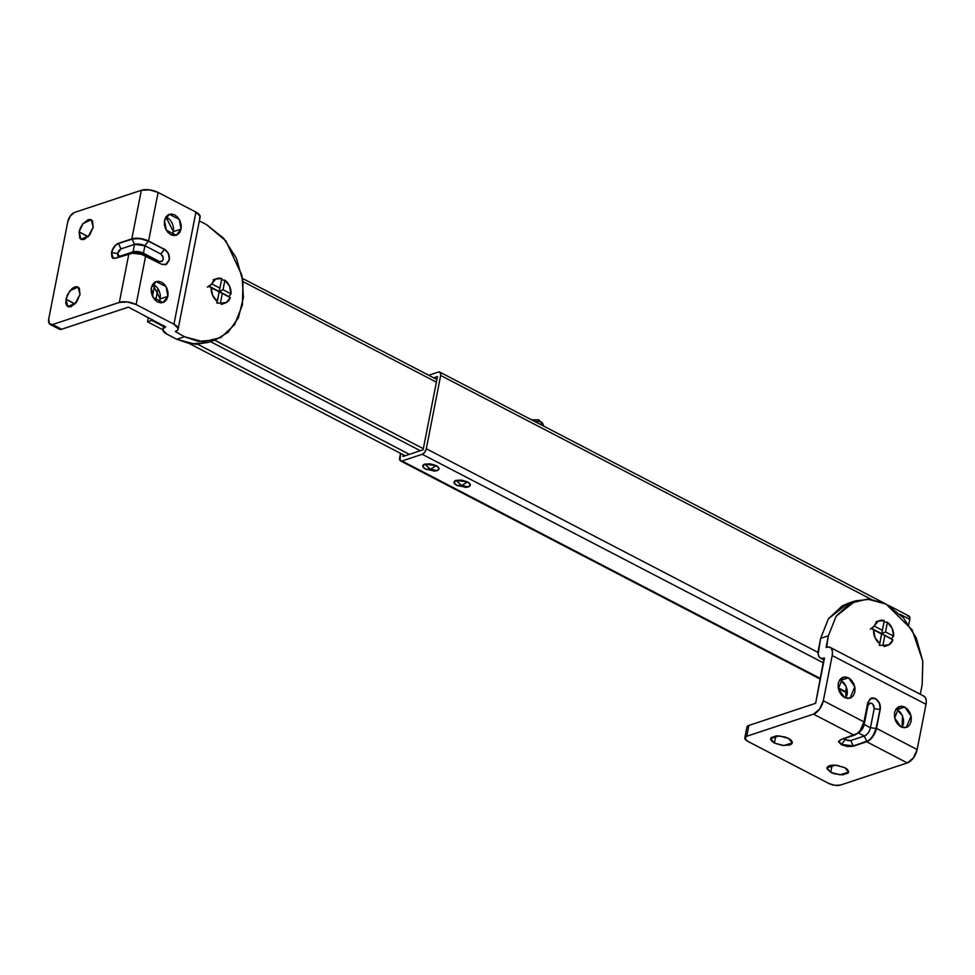 <?xml version="1.0" encoding="UTF-8"?>
<svg xmlns="http://www.w3.org/2000/svg" width="975" height="975" viewBox="0 0 975 975"><rect width="100%" height="100%" fill="white"/><g stroke="black" fill="none" stroke-linecap="round" stroke-linejoin="round"><path stroke-width="1.46" d="M440.676 375.472L871.309 599.369L440.676 375.472L440.359 372.621L438.36 372.06L428.732 375.253L438.36 372.06A5.009 2.669 117.5 0 1 439.822 372.121A5.009 2.669 117.5 0 1 440.676 375.472L426.307 448.744A5.009 2.669 117.5 0 1 422.236 454.277L823.546 662.927L422.236 454.277L424.747 452.217L426.307 448.744L440.676 375.472M907.445 615.944L909.443 616.505L909.76 619.357L900.169 614.372L909.76 619.357L908.737 624.548L909.76 619.357A5.009 2.669 -62.5 0 0 908.907 616.005L888.664 605.475M818.098 652.446L426.307 448.744L818.098 652.446M400.542 453.351L400.03 460.407L402.029 460.98L422.236 454.277L402.029 460.98A5.009 2.669 117.5 0 1 400.567 460.919A5.009 2.669 117.5 0 1 399.713 457.555L400.542 453.351M437.482 376.545L423.113 449.792L402.907 456.495L403.248 454.752L402.907 456.495L423.113 449.792L437.482 376.545L433.668 377.812L437.482 376.545M847.36 692.518L838.207 687.753L847.36 692.518M820.475 678.539L402.029 460.98L820.475 678.539M243.007 281.604L436.386 382.151L243.007 281.604M154.672 285.2L152.49 296.29L154.672 285.2M148.334 317.484L147.493 321.787L162.886 329.782L147.493 321.787L151.747 320.373L163.483 326.479L151.747 320.373L151.942 319.361L151.747 320.373L147.493 321.787L148.334 317.484M189.808 343.785L405.149 455.752L189.808 343.785M214.695 340.202L423.333 448.671L214.695 340.202M420.31 450.718L210.442 341.603L420.31 450.718M157.987 288.588L155.634 300.556L157.987 288.588M197.827 344.333L409.403 454.338L197.827 344.333M119.486 256.364L133.051 251.867A7.508 3.059 11.1 0 1 143.447 253.207L159.413 261.507L161.838 261.556L163.276 259.399L162.874 256.279L160.875 254.024L144.922 245.724L143.447 253.207L144.922 245.724A7.508 3.059 -168.9 0 0 134.513 244.396L133.051 251.867L134.513 244.396L120.949 248.893L118.865 250.612L117.561 253.512L119.486 256.364L133.051 251.867L143.447 253.207L159.413 261.507L159.376 263.116L159.413 261.507C163.934 261.105 164.422 258.619 160.875 254.024L164.543 249.32L168.529 253.817L169.321 260.045L165.701 264.712L161.606 264.274L145.677 255.986A12.09 4.924 -168.9 0 0 145.641 255.974A12.09 4.924 -168.9 0 0 128.871 253.817L119.34 302.408A12.09 4.924 11.1 0 1 136.11 304.553L145.641 255.974L136.11 304.553L173.94 324.224A12.09 4.924 11.1 0 1 178.12 329.087A12.09 4.924 11.1 0 1 175.317 331.512A12.09 4.924 11.1 0 1 175.305 331.512L184.482 336.728L203.275 341.786L220.874 337.557L234.609 324.651L242.385 305.053L243.031 281.751L236.425 258.277L223.592 238.205L206.481 224.603L199.351 220.898L206.481 224.603L225.859 240.886L241.995 275.535L243.421 297.533L238.4 317.765L228.053 332.39L215.17 340.031L198.205 341.335L184.482 336.728L175.305 331.512A12.09 4.924 -168.9 0 0 175.317 331.512L177.584 330.172L178.12 328.319L173.94 324.224L195.938 212.111L173.94 324.224L136.11 304.553L127.445 301.982L119.34 302.408L128.871 253.817L115.318 258.314L112.929 258.241L111.467 252.61L117.561 253.512L117.817 255.901L119.486 256.364M113.295 258.424L111.467 252.61L114.063 246.809L118.243 243.372L131.808 238.875L141.338 190.283L74.6 212.416L70.407 215.853L67.811 221.654L48.75 318.825L67.811 221.654A8.336 4.461 117.5 0 1 74.6 212.416L141.338 190.283L131.808 238.875A12.09 4.924 11.1 0 1 148.566 241.02A12.09 4.924 11.1 0 1 148.602 241.044L164.543 249.32L148.602 241.044A12.09 4.924 -168.9 0 0 148.566 241.02L158.108 192.441L148.566 241.02L144.519 239.411L135.44 238.253L118.243 243.372L132.125 239.033L139.937 238.619L148.298 241.105L164.543 249.32C168.212 251.757 169.808 255.34 169.321 260.045L166.457 264.383L161.606 264.274L141.582 254.365L132.515 253.207L115.318 258.314L111.979 257.376L111.467 252.61C112.686 247.991 114.952 244.908 118.243 243.372L118.56 243.531C115.257 245.066 113.002 248.15 111.772 252.769C112.978 248.125 115.245 245.054 118.56 243.531L120.949 248.893L117.561 253.512L111.772 252.769L112.296 257.534L113.137 258.338M165.348 264.834L169.065 260.142C169.553 255.426 167.956 251.842 164.275 249.405L160.875 254.024L144.922 245.724L148.298 241.105L164.275 249.405A8.336 6.179 71.7 0 1 169.065 260.142L165.275 264.847M80.048 294.267L74.978 303.871L65.91 299.154L69.822 290.842L78.049 287.016L79.999 294.487L76.562 302.177L71.017 306.723L68.469 306.869L66.605 305.48L65.703 302.774L67.19 295.193L72.052 288.563L74.904 286.918L77.452 286.772L79.316 288.161L79.999 294.487L76.087 302.798L67.86 306.625L65.91 299.154L74.941 304.09M93.247 226.992L88.177 236.596L79.109 231.892L83.021 223.58L91.248 219.741L93.198 227.212L89.761 234.902L84.216 239.46L81.656 239.594L79.792 238.205L79.109 231.892L80.389 227.918L82.546 224.201L88.091 219.643L90.651 219.509L92.515 220.898L93.198 227.212L89.286 235.523L81.059 239.35L79.109 231.892L88.14 236.815M158.803 302.384L160.18 298.923L167.883 296.363L163.081 302.543L153.099 297.436L151.308 287.747L152.685 284.286L155.11 282.007L158.218 281.263L161.545 282.153L164.568 284.554L166.835 288.1L168.005 292.244L167.883 296.363L166.518 299.825L164.08 302.104L160.973 302.859L157.658 301.957L154.635 299.557L152.368 296.01L151.198 291.866L151.308 287.747L156.122 281.568L166.103 286.687L167.883 296.363L160.18 298.923L152.722 284.225M172.002 235.121L173.379 231.648L181.082 229.101L176.28 235.28L166.286 230.161L164.507 220.484L165.884 217.023L168.309 214.744L171.417 213.988L174.744 214.89L177.767 217.291L180.034 220.837L181.192 224.981L181.082 229.101L179.705 232.562L177.279 234.841L174.172 235.584L170.857 234.695L167.834 232.294L165.567 228.747L164.397 224.591L164.507 220.484L169.321 214.305L179.303 219.412L181.082 229.101L173.379 231.648L165.921 216.962M200.119 216.962A12.09 4.924 -168.9 0 0 195.938 212.111L158.108 192.441A12.09 4.924 -168.9 0 0 141.338 190.283L149.443 189.857L158.108 192.441L195.938 212.111L200.119 216.194L199.582 218.047M208.175 342.359L195.561 344.346L176.767 339.288L167.054 334.23A12.09 4.924 11.1 0 1 162.91 329.392A12.09 4.924 11.1 0 1 165.726 326.966L128.407 307.125L61.669 329.245L58.342 328.307M171.966 235.17L173.379 231.648L173.489 227.541L172.319 223.385L170.052 219.838L167.03 217.437M158.767 302.445L160.18 298.923L160.29 294.803L159.12 290.66L156.853 287.113L153.831 284.712M59.243 329.148A8.336 4.461 -62.5 0 0 61.669 329.245L52.601 324.529A8.336 4.461 117.5 0 1 50.176 324.431A8.336 4.461 117.5 0 1 48.75 318.825L49.274 323.59L52.601 324.529L119.34 302.408L52.601 324.529L61.669 329.245L128.407 307.125L165.738 326.966A12.09 4.924 11.1 0 1 165.738 326.966L165.738 326.966A12.09 4.924 -168.9 0 0 165.726 326.966L163.459 328.307L162.923 330.159L167.054 334.23L176.767 339.288L184.482 336.728L176.767 339.288L190.491 343.895L207.456 342.591L215.17 340.031M143.447 254.999L143.447 253.207L143.447 254.999M132.515 253.207L133.051 251.867L132.515 253.207M148.298 241.105L144.922 245.724L134.513 244.396L132.125 239.033C137.146 237.839 142.533 238.522 148.298 241.105M134.513 244.396L120.949 248.893L118.56 243.531L132.125 239.033L134.513 244.396M464.953 487.354L468.414 486.891L470.352 484.697L467.488 481.882L461.504 480.09L455.91 480.395L453.984 482.588L456.848 485.404L461.797 485.513L455.91 480.395C453.095 481.662 453.412 483.332 456.848 485.404L466.111 487.305L468.414 486.891C471.23 485.623 470.913 483.953 467.488 481.882L461.797 485.513L468.414 486.891L461.797 485.513L467.488 481.882L455.91 480.395L461.797 485.513L457.763 485.842M433.68 471.096L437.141 470.633L439.079 468.439L436.215 465.623L430.231 463.832L424.637 464.137L422.711 466.33L425.575 469.146L430.523 469.255L424.637 464.137C421.834 465.404 422.138 467.074 425.575 469.146L434.838 471.047L437.141 470.633C439.957 469.365 439.64 467.695 436.215 465.623L430.523 469.255L437.141 470.633L430.523 469.255L436.215 465.623L424.637 464.137L430.523 469.255L426.489 469.584M543.489 426.014L541.82 422.394L539.736 421.48L534.641 421.419L539.736 421.48A2.084 1.353 -89.3 0 0 538.444 419.835A2.084 1.353 -89.3 0 0 538.127 419.884A2.084 1.353 90.7 0 1 538.444 419.835A2.084 1.353 90.7 0 1 539.736 421.48A4.168 3.083 -108.3 0 1 543.477 426.014M891.382 638.747L892.881 639.88A13.041 9.665 -108.3 0 1 887.018 645.572A13.041 9.665 -108.3 0 1 882.887 645.352L879.304 645.352L879.767 643.719A13.041 9.665 -108.3 0 1 873.563 629.838L871.821 628.57L870.358 629.058L874.307 626.108A13.041 9.665 -108.3 0 1 880.169 620.417A13.041 9.665 -108.3 0 1 884.288 620.636L882.399 630.313L884.288 620.636L878.292 621.136L871.821 628.57L881.595 633.652L879.767 643.719L875.05 637.662L873.563 629.838L881.668 634.055L879.304 645.352L882.887 645.352L884.788 635.676L882.887 645.352L888.895 644.865L892.881 639.88L881.595 633.652L885.519 631.934L887.421 622.269A13.041 9.665 -108.3 0 1 893.624 636.151L891.382 638.747L893.624 636.151L885.519 631.934L887.421 622.269L892.137 628.327L893.624 636.151L885.519 631.934L881.595 633.652L891.382 638.747M884.033 621.965L887.421 622.269L884.033 621.965M882.399 630.313L874.307 626.108L882.399 630.313L881.595 633.652L882.399 630.313M881.595 633.652L871.821 628.57L881.595 633.652M228.796 296.51L230.295 297.655A12.931 9.579 -108.3 0 1 225.213 303.067A12.931 9.579 -108.3 0 1 220.411 303.054L216.828 303.054L217.291 301.433A12.931 9.579 -108.3 0 1 211.161 287.71L209.406 286.431L207.407 287.101L211.892 283.969A12.931 9.579 -108.3 0 1 217.705 278.35A12.931 9.579 -108.3 0 1 221.776 278.57L219.899 288.137L221.776 278.57L215.853 279.057L209.406 286.431L219.168 291.866L217.291 301.433L212.635 295.437L211.161 287.71L219.168 291.866L216.828 303.054L220.411 303.054L222.288 293.499L220.411 303.054L226.346 302.567L230.295 297.655L228.796 296.51L231.026 293.914L228.796 296.51L219.168 291.866L223.031 289.758L224.896 280.191A12.931 9.579 -108.3 0 1 231.026 293.914L223.031 289.758L224.896 280.191L229.552 286.187L231.026 293.914L223.031 289.758L219.107 291.476L228.796 296.51M221.52 279.898L224.896 280.191L221.52 279.898M219.899 288.137L211.892 283.969L219.899 288.137L219.107 291.476L230.295 297.655L209.406 286.431L219.107 291.476L219.899 288.137M843.558 738.38L847.982 740.683L850.773 740.525L853.174 745.899L841.596 744.4L844.996 739.781L850.773 740.525L864.338 736.04A7.508 4.01 -62.5 0 0 870.443 727.74L874.185 708.667L873.783 705.547L871.784 703.292L869.359 703.243L867.933 705.412L864.191 724.486L870.443 727.74L864.191 724.486A7.508 4.01 117.5 0 1 858.085 732.786L864.338 736.04L858.085 732.786C861.047 731.408 863.082 728.642 864.191 724.486L863.436 724.011L864.191 724.486L867.933 705.412L867.299 705.023L867.933 705.412C870.955 701.671 873.039 702.756 874.185 708.667L879.974 709.41C880.462 704.693 878.865 701.11 875.184 698.673L875.453 698.588C879.121 701.025 880.717 704.608 880.23 709.312L876.501 728.349A12.09 6.459 117.5 0 1 876.488 728.398A12.09 6.459 117.5 0 1 866.653 741.768L907.311 762.913A12.09 6.459 -62.5 0 0 917.146 749.531L876.488 728.398L917.146 749.531L926.018 704.316A12.09 6.459 -62.5 0 0 923.959 696.162M746.947 727.618L748.885 725.424L815.624 703.292L824.497 658.076L821.182 658.405L819.134 656.894L818.147 653.932L820.645 638.381L828.36 635.822L836.111 616.261L855.587 600.844L870.114 599.247L885.97 604L912.088 629.801L922.789 661.074L922.179 684.608L920.29 694.249L922.179 684.608L922.813 661.294L916.22 637.821L903.386 617.76L886.263 604.159L867.482 599.089L849.883 603.33L836.136 616.224L828.36 635.822L826.605 647.242A12.09 6.459 117.5 0 1 826.617 647.229A12.09 6.459 117.5 0 1 830.152 647.388A12.09 6.459 117.5 0 1 832.199 655.541L823.327 700.757L863.984 721.89L867.726 702.817L870.59 698.478L875.184 698.673C878.889 701.098 880.486 704.669 879.974 709.41L874.185 708.667L870.443 727.74L876.233 728.483L879.974 709.41L876.233 728.483L870.443 727.74C869.334 731.896 867.299 734.662 864.338 736.04L850.773 740.525L853.174 745.899L866.726 741.402L864.338 736.04L866.726 741.402L869.737 739.659L872.588 736.6L876.233 728.483C874.502 734.955 871.345 739.257 866.726 741.402L853.101 746.265L841.523 744.778L853.101 746.265L847.507 746.557L841.523 744.778L838.658 741.963L840.584 739.769L854.149 735.272L813.491 714.127L746.753 736.259L744.827 738.465L747.691 741.28L828.994 783.547L747.691 741.28A8.336 3.4 11.1 0 1 744.815 737.929A8.336 3.4 11.1 0 1 746.753 736.259L748.885 725.424L815.624 703.292L823.973 658.247A12.09 6.459 117.5 0 1 823.96 658.247A12.09 6.459 117.5 0 1 820.438 658.101A12.09 6.459 117.5 0 1 818.378 649.984L820.645 638.381L828.433 618.784L842.168 605.889L848.689 603.135M832.114 765.168L830.712 772.322L826.922 767.861L835.453 765.156L844.813 767.654L847.446 769.482L848.603 771.383L848.116 773.078L842.717 774.869L834.417 773.797L830.712 772.322L826.922 768.592L827.409 766.911L829.469 765.68L832.796 765.119L836.879 765.29L844.813 767.654L848.603 772.115L840.06 774.832L830.712 772.322L832.114 765.168M775.832 735.906L774.43 743.06L770.628 738.599L779.171 735.881L788.519 738.392L791.152 740.22L792.309 742.121L791.822 743.815L789.762 745.034L782.352 745.424L774.43 743.06L771.786 741.232L770.628 739.33L771.115 737.636L776.514 735.845L784.814 736.917L788.519 738.392L792.309 742.852L783.778 745.57L774.43 743.06L775.832 735.906M902.058 727.289L903.435 723.828L903.545 719.708L902.387 715.565L900.12 712.018L897.085 709.617L904.8 707.058L911.077 716.052L906.336 727.447L900.912 726.862L897.89 724.462L895.623 720.915L894.465 716.771L894.575 712.652L895.952 709.191L898.377 706.912L901.485 706.168L904.8 707.058L907.822 709.459L910.089 713.005L911.259 717.149L911.15 721.268L909.773 724.73L907.347 727.009L904.239 727.764L900.912 726.862L894.648 717.868L899.377 706.473L904.8 707.058L897.085 709.617L895.988 709.13M845.776 698.027L847.141 694.566L847.263 690.446L846.093 686.29L843.826 682.756L840.803 680.343L848.518 677.796L854.783 686.79L850.042 698.185L844.63 697.6L841.608 695.199L839.341 691.653L838.171 687.509L838.281 683.39L839.658 679.928L842.083 677.649L845.191 676.894L848.518 677.796L851.541 680.197L853.807 683.743L854.965 687.887L854.856 692.006L853.478 695.467L851.053 697.747L847.945 698.49L844.63 697.6L838.354 688.606L843.095 677.211L848.518 677.796L840.803 680.343L839.694 679.868M855.587 600.844L847.872 603.403L828.409 618.82L820.645 638.381L828.36 635.822L826.093 647.412L829.408 647.083L831.456 648.607L832.431 651.58L832.199 655.541L926.018 704.316L832.199 655.541L823.327 700.757A12.09 6.459 117.5 0 1 813.491 714.127L854.149 735.272A12.09 6.459 -62.5 0 0 863.984 721.89A12.09 6.459 -62.5 0 0 863.996 721.853L823.327 700.757L819.561 709.154L813.491 714.127L746.753 736.259L748.885 725.424A8.336 3.4 -168.9 0 0 746.947 727.094M838.719 741.158L841.523 744.778L838.658 741.414L840.584 739.769L857.257 733.468L860.218 730.299L863.984 721.89A12.09 6.459 117.5 0 1 863.984 721.89L867.726 702.817L871.358 698.149L875.453 698.588L879.438 703.085L880.23 709.312L875.087 732.737L869.773 739.976L853.101 746.265L866.653 741.768L907.311 762.913L840.572 785.033L907.311 762.913L913.38 757.941L917.146 749.531L926.018 704.316L926.25 700.355L925.275 697.381L923.227 695.858M828.994 783.547L834.978 785.326L840.572 785.033A8.336 3.4 11.1 0 1 828.994 783.547M845.727 698.076L846.215 686.571L840.803 680.343M902.021 727.35L902.497 715.833L897.085 709.617M871.223 698.197A8.336 6.179 71.7 0 1 875.184 698.673L871.15 698.222M843.704 738.733L844.996 739.781L841.596 744.4L838.707 741.219M439.944 372.182L883.85 602.977M400.591 460.931L820.353 679.173M838.342 688.521L847.336 693.201M436.91 379.494L242.543 278.448M178.12 329.123L200.119 217.011M163.69 325.455L162.923 329.355M59.292 329.172L50.225 324.456M531.436 419.75L538.432 419.835L544.233 426.404M884.24 646.523L887.701 645.377M876.025 621.758L879.487 620.612M225.164 303.079L221.179 304.407M213.038 279.862L217.023 278.545M923.886 696.126L830.078 647.339M820.597 658.186L824.119 660.014M746.947 727.07L744.827 737.904"/></g></svg>
